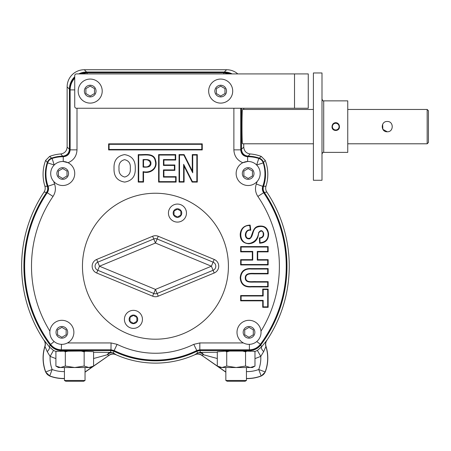 <?xml version="1.0" encoding="UTF-8"?>
<svg xmlns="http://www.w3.org/2000/svg" width="451" height="451" viewBox="0 0 451 451"><rect width="100%" height="100%" fill="white"/><g stroke="black" fill="none" stroke-linecap="round" stroke-linejoin="round"><path stroke-width="0.68" d="M428.45 142.51L428.45 110.743L427.165 109.458L427.165 143.796L428.45 142.51M347.749 143.796L427.165 143.796M387.24 131.777C380.599 132.087 380.605 121.167 387.24 121.477C393.875 121.161 393.886 132.087 387.24 131.777L382.86 129.33L382.64 124.324M347.749 100.872L347.749 152.382L323.711 152.382L323.711 100.872L347.749 100.872M336.423 122.695L336.373 122.988L336.423 122.695C338.329 123.292 339.332 124.606 339.423 126.624C339.8 131.731 331.665 131.726 332.037 126.624C332.195 124.273 333.424 122.937 335.73 122.621L335.73 122.931A3.693 3.693 0 0 0 332.037 126.624A3.693 3.693 0 0 0 335.73 130.316A3.693 3.693 0 0 0 336.373 122.988L336.311 123.326C338.03 123.76 338.949 124.859 339.079 126.624A3.349 3.349 0 0 1 335.73 129.973A3.349 3.349 0 0 1 332.381 126.624A3.349 3.349 0 0 1 335.73 123.275L335.73 122.931M336.311 123.326A3.349 3.349 0 0 1 339.079 126.624M321.991 72.966L321.991 180.282L313.406 180.282L313.406 72.966L321.991 72.966M313.406 143.796L242.582 143.796C241.809 144.624 241.809 108.623 242.582 109.458L313.406 109.458M241.471 108.251L241.471 149.281L243.749 147.111L243.749 143.796M243.749 108.251L243.749 109.458M55.901 358.618L50.106 356.397L47.225 351.639L44.891 346.255A39.276 39.276 0 0 0 45.641 372.047L45.737 371.934A6.866 6.861 45 0 0 49.723 375.925L45.641 372.047M49.616 376.021A39.276 39.276 0 0 0 64.437 378.581M85.042 372.171A25.538 25.538 0 0 0 85.098 372.131L109.119 355.309C111.256 353.922 113.505 353.708 115.862 354.666A96.897 96.897 0 0 0 195.018 354.666C197.375 353.708 199.624 353.922 201.76 355.309L225.782 372.131A25.538 25.538 0 0 0 225.838 372.171M246.443 378.581A39.276 39.276 0 0 0 261.264 376.021L261.157 375.925A6.866 6.861 -45 0 0 265.143 371.934L265.239 372.047A39.276 39.276 0 0 0 265.989 346.255L263.655 351.639L260.774 356.397L257.38 350.433L261.557 346.864L266.817 340.387C265.662 342.219 265.38 344.175 265.989 346.255M261.264 376.021L265.239 372.047M64.437 378.451A39.147 39.147 0 0 1 49.723 375.925L52.153 369.504L45.737 371.934A39.147 39.147 0 0 1 45.032 346.244A6.866 6.861 82 0 0 44.198 340.364L44.063 340.387C45.218 342.219 45.495 344.175 44.891 346.255M217.303 352.225L200.424 352.417A6.866 4.29 88.4 0 1 203.581 354.768L201.772 355.162A6.866 6.861 5.4 0 0 195.029 354.52L197.437 353.099A6.866 5.271 -118.2 0 1 203.581 354.768L217.303 358.517M47.225 351.639A6.866 2.717 141.9 0 0 49.322 346.864L50.134 345.032C52.925 348.595 56.589 350.427 61.122 350.534L110.89 350.534L110.456 352.417A6.866 6.866 -167.1 0 1 113.443 353.099L115.851 354.52A6.866 6.861 -5.4 0 0 109.108 355.162L107.299 354.768A6.866 4.29 91.6 0 1 110.456 352.417L93.577 352.225M93.577 358.517L107.299 354.768A6.866 5.271 -61.8 0 1 113.443 353.099L113.9 351.233A94.62 94.62 0 0 0 196.98 351.233L199.99 350.534L200.424 352.417A6.866 6.866 167.1 0 0 197.437 353.099L196.98 351.233M64.437 371.585A32.28 32.28 0 0 1 52.153 369.504A32.28 32.28 0 0 1 50.106 356.397L53.5 350.433L56.24 351.617M44.198 340.364L49.322 346.864L53.5 350.433M44.063 340.387A133.812 133.812 0 0 1 44.063 192.053C45.218 190.226 45.495 188.264 44.891 186.184L47.355 186.37A36.993 36.993 0 0 1 47.338 162.394L45.641 160.398A39.276 39.276 0 0 0 44.891 186.184M45.641 160.398L49.616 156.424L51.617 158.121C49.537 158.893 48.11 160.314 47.338 162.394M51.617 158.121A36.993 36.993 0 0 1 62.706 156.142C66.787 155.663 69.02 153.374 69.409 149.281L69.409 89.174L67.131 86.896L67.131 147.111C66.787 151.051 64.668 153.329 60.761 153.954A39.276 39.276 0 0 0 49.616 156.424M67.131 86.896A17.189 17.172 45 0 1 84.292 69.736L226.588 69.736A17.189 17.172 -45 0 1 237.812 73.913M265.989 186.184C265.38 188.264 265.662 190.226 266.817 192.053L264.337 192.447C263.119 190.547 262.848 188.524 263.525 186.37L265.989 186.184A39.276 39.276 0 0 0 265.239 160.398L261.264 156.424A39.276 39.276 0 0 0 250.119 153.954C246.218 153.334 244.092 151.051 243.749 147.111M266.817 192.053A133.812 133.812 0 0 1 266.817 340.387M254.978 358.618L260.774 356.397A32.28 32.28 0 0 1 258.727 369.504L265.143 371.934A39.147 39.147 0 0 0 265.848 346.244A6.866 6.861 98 0 1 266.676 340.364M263.655 351.639A6.866 2.717 38.1 0 1 261.557 346.864L260.746 345.032A131.534 131.534 0 0 0 264.337 192.447M254.635 351.617L257.38 350.433M56.989 351.244L81.236 351.075L84.157 351.814L84.157 366.071L88.864 367.526L58.427 367.526L55.901 366.071L60.614 367.526L65.322 366.071L74.736 367.526L84.157 366.071M93.306 351.662L81.236 351.075M93.284 351.645L93.577 351.814L93.577 366.071L91.051 367.526L88.864 367.526L93.577 366.071L88.864 367.526M64.437 380.469L65.812 381.264L83.666 381.264L85.042 380.469L64.437 380.469L64.437 367.526M93.577 351.814L93.239 351.628M85.442 351.154L84.157 351.814M65.322 366.071L65.322 351.814L68.242 351.075M65.322 351.814L64.036 351.154M57.215 351.143L55.901 351.814L55.901 366.071M50.134 345.032A131.534 131.534 0 0 1 46.543 192.447L44.063 192.053M46.543 192.447C47.761 190.547 48.032 188.524 47.355 186.37M62.706 156.142L60.761 153.954M69.409 89.174A17.189 17.172 -135 0 1 74.736 76.743M78.722 73.913A17.189 17.172 -135 0 1 86.569 72.013L224.31 72.013L226.588 69.736M232.158 73.913A17.189 17.172 -45 0 0 224.31 72.013M250.119 153.954L248.174 156.142C244.092 155.663 241.86 153.374 241.471 149.281M261.264 156.424L259.263 158.121A36.993 36.993 0 0 0 248.174 156.142M259.263 158.121C261.343 158.893 262.77 160.314 263.542 162.394L265.239 160.398M263.525 186.37A36.993 36.993 0 0 0 263.542 162.394M245.558 366.071L250.266 367.526L254.978 366.071L250.266 367.526L236.144 367.526L226.723 366.071L222.016 367.526L217.303 366.071L219.829 367.526L236.144 367.526L245.558 366.071L245.558 351.814L246.844 351.154L253.89 351.244M260.746 345.032C257.944 348.584 254.279 350.416 249.758 350.534L199.99 350.534M250.266 367.526L252.453 367.526L254.978 366.071L254.978 351.814L253.665 351.143M225.838 380.469L227.214 381.264L245.068 381.264L246.443 380.469L225.838 380.469L225.838 367.526M245.558 351.814L242.638 351.075L229.644 351.075L226.723 351.814L225.438 351.154L229.644 351.075M226.723 366.071L226.723 351.814M246.844 351.154L242.638 351.075M217.303 366.071L217.303 351.814L225.438 351.154M113.9 351.233L110.89 350.534M74.736 77.454A17.189 17.172 -135 0 0 69.77 89.535L69.77 149.49C69.369 153.639 67.092 155.928 62.948 156.356A36.734 36.734 0 0 0 51.78 158.166L52.113 158.448A36.368 36.368 0 0 1 63.258 156.722C67.436 156.328 69.73 154.039 70.136 149.856L76.997 149.856C76.687 156.023 73.705 160.314 68.05 162.726L63.247 161.492L63.258 156.722L62.948 156.356M231.053 73.913A17.189 17.172 -45 0 0 223.95 72.374L86.925 72.374A17.189 17.172 -135 0 0 79.827 73.913M241.11 108.251L241.11 149.49C241.516 153.644 243.788 155.928 247.932 156.356L247.622 156.722L247.633 161.492L242.83 162.726C237.17 160.302 234.187 156.012 233.877 149.856L240.744 149.856C241.15 154.039 243.439 156.322 247.622 156.722A36.368 36.368 0 0 1 258.767 158.448L259.099 158.166A36.734 36.734 0 0 0 247.932 156.356M259.099 158.166C261.259 158.938 262.724 160.404 263.497 162.563L263.215 162.896A36.368 36.368 0 0 1 262.758 186.364L256.303 184.019A29.507 29.507 0 0 0 257.081 181.556M263.159 186.336L262.758 186.364C262.031 188.557 262.29 190.621 263.536 192.566A130.807 130.807 0 0 1 260.407 344.271L260.582 344.66A131.173 131.173 0 0 0 263.942 192.509C262.707 190.576 262.443 188.518 263.159 186.336A36.734 36.734 0 0 0 263.497 162.563M260.582 344.66C257.786 348.228 254.116 350.066 249.578 350.179L199.906 350.179L196.89 350.878L196.799 350.512A93.887 93.887 0 0 1 114.08 350.512L111.059 349.807L61.488 349.807C56.939 349.7 53.269 347.851 50.473 344.271A130.807 130.807 0 0 1 47.344 192.566C48.59 190.621 48.849 188.557 48.122 186.364A36.368 36.368 0 0 1 47.665 162.896L47.383 162.563A36.734 36.734 0 0 0 47.721 186.336C48.437 188.518 48.172 190.576 46.938 192.509A131.173 131.173 0 0 0 50.298 344.66L54.143 341.542M61.488 344.338L61.302 350.179L110.974 350.179L113.99 350.878A94.259 94.259 0 0 0 196.89 350.878M61.302 350.179C56.77 350.072 53.105 348.234 50.298 344.66M47.383 162.563C48.156 160.404 49.621 158.938 51.78 158.166M202.257 149.918L202.257 143.858L108.623 143.858L108.623 149.918L202.257 149.918L201.8 149.461L201.8 144.309L109.08 144.309L109.08 149.461L201.8 149.461M268.148 281.649L255.835 281.649C252.408 281.317 245.885 283.093 245.716 277.901C245.801 272.692 252.239 274.033 255.751 273.864L268.148 273.864L268.148 268.57L251.461 268.599C244.583 268.142 240.834 271.192 240.214 277.748C240.693 284.355 244.408 287.411 251.365 286.909L268.148 286.943L268.148 281.649L267.697 282.106L255.255 282.106C251.726 281.971 245.243 283.2 245.259 277.901C245.197 272.635 251.54 273.374 255.17 273.407L267.697 273.407L267.697 269.022L251.585 269.05C244.927 268.531 241.291 271.434 240.665 277.748C241.15 284.113 244.758 287.022 251.495 286.464L267.697 286.492L267.697 282.106M259.629 243.202C265.588 242.931 268.57 239.808 268.582 233.838C267.826 227.856 264.438 225.314 258.423 226.199C252.802 227.349 252.763 233.838 250.435 237.874C244.188 240.8 244.431 229.023 250.767 230.269L250.17 225.088C244.25 225.337 240.935 228.302 240.22 233.984C240.062 239.988 242.937 243.252 248.851 243.771C254.426 243.298 257.639 240.135 258.491 234.289C258.446 231.622 262.335 229.452 263.113 232.896C263.7 235.946 262.454 237.615 259.376 237.902L259.629 243.202L260.058 242.734C265.893 242.131 268.559 238.872 268.063 232.958C266.58 227.242 262.967 225.297 257.211 227.124C252.008 229.018 253.778 236.307 249.578 238.855C243.315 239.605 244.386 229.221 250.266 229.88L249.769 225.585C237.598 224.53 237.897 245.598 250.153 243.252C255.125 241.809 257.955 238.263 258.632 232.609C260.61 229.847 262.273 230.038 263.632 233.178C264.077 236.166 262.815 237.874 259.849 238.297L260.058 242.734M240.654 251.872L252.301 251.872L252.301 259.658L240.654 259.658L240.654 264.951L268.148 264.951L268.148 259.658L257.718 259.658L257.718 251.872L268.148 251.872L268.148 246.579L240.654 246.579L240.654 251.872L241.105 251.416L252.757 251.416L252.757 260.114L241.105 260.114L241.105 264.5L267.697 264.5L267.697 260.114L257.267 260.114L257.267 251.416L267.697 251.416L267.697 247.03L241.105 247.03L241.105 251.416M240.654 300.84L262.719 300.84L262.719 307.311L268.148 307.311L268.148 289.074L262.719 289.074L262.719 295.546L240.654 295.546L240.654 300.84L241.105 300.383L263.17 300.383L263.17 306.855L267.697 306.855L267.697 289.531L263.17 289.531L263.17 296.003L241.105 296.003L241.105 300.383M179.064 154.603L179.064 182.097L184.093 182.097L184.093 166.205L192.126 182.097L197.296 182.097L197.296 154.603L192.273 154.603L192.273 170.89L184.093 154.603L179.064 154.603L179.521 155.054L179.521 181.646L183.636 181.646L183.636 164.299L192.408 181.646L196.845 181.646L196.845 155.054L192.724 155.054L192.724 172.806L183.816 155.054L179.521 155.054M158.611 154.603L158.611 182.097L176.121 182.097L176.121 176.662L163.905 176.662L163.905 170.36L174.864 170.36L174.864 164.976L163.905 164.976L163.905 160.037L175.71 160.037L175.71 154.603L158.611 154.603L159.062 155.054L159.062 181.646L175.665 181.646L175.665 177.119L163.448 177.119L163.448 169.903L174.407 169.903L174.407 165.432L163.448 165.432L163.448 159.581L175.259 159.581L175.259 155.054L159.062 155.054M143.536 172.073C150.679 173.934 158.013 168.262 155.651 160.646C154.101 152.314 144.264 155.043 138.243 154.603L138.243 182.097L143.536 182.097L143.536 172.073L143.08 171.622C149.946 173.359 157.478 168.55 155.251 160.956C153.87 152.782 144.405 155.499 138.699 155.054L138.699 181.646L143.08 181.646L143.08 171.622M143.536 182.097L143.08 181.646M138.243 182.097L138.699 181.646M143.08 167.112C146.056 167.236 151.108 167.637 150.916 163.313C151.091 158.983 146.028 159.496 143.08 159.581L143.08 167.112L143.536 166.656L143.536 160.037L143.08 159.581M143.536 166.656C147.229 167.507 149.54 166.402 150.459 163.347C149.569 160.285 147.263 159.186 143.536 160.037M138.243 154.603L138.699 155.054M135.266 168.347C135.588 176.245 132.058 180.823 124.696 182.086C117.294 180.913 113.742 176.375 114.035 168.46C113.663 160.567 117.159 155.956 124.527 154.614C131.968 155.815 135.548 160.393 135.266 168.347M130.288 168.246C130.728 163.516 128.823 160.652 124.583 159.665C120.411 160.798 118.551 163.707 119.019 168.375C118.636 173.032 120.535 175.918 124.718 177.034C128.868 175.862 130.722 172.936 130.288 168.246M176.121 182.097L175.665 181.646M158.611 182.097L159.062 181.646M176.121 176.662L175.665 177.119M163.905 176.662L163.448 177.119M163.905 170.36L163.448 169.903M174.864 170.36L174.407 169.903M174.864 164.976L174.407 165.432M163.905 164.976L163.448 165.432M163.905 160.037L163.448 159.581M175.71 160.037L175.259 159.581M175.71 154.603L175.259 155.054M184.093 182.097L183.636 181.646M179.064 182.097L179.521 181.646M184.093 166.205L183.636 164.299M192.126 182.097L192.408 181.646M197.296 182.097L196.845 181.646M197.296 154.603L196.845 155.054M192.273 154.603L192.724 155.054M192.273 170.89L192.724 172.806M184.093 154.603L183.816 155.054M262.719 300.84L263.17 300.383M262.719 307.311L263.17 306.855M268.148 307.311L267.697 306.855M268.148 289.074L267.697 289.531M262.719 289.074L263.17 289.531M262.719 295.546L263.17 296.003M240.654 295.546L241.105 296.003M252.301 251.872L252.757 251.416M252.301 259.658L252.757 260.114M240.654 259.658L241.105 260.114M240.654 264.951L241.105 264.5M268.148 264.951L267.697 264.5M268.148 259.658L267.697 260.114M257.718 259.658L257.267 260.114M257.718 251.872L257.267 251.416M268.148 251.872L267.697 251.416M268.148 246.579L267.697 247.03M240.654 246.579L241.105 247.03M250.767 230.269L250.266 229.88M250.17 225.088L249.769 225.585M259.376 237.902L259.849 238.297M268.148 273.864L267.697 273.407M268.148 268.57L267.697 269.022M268.148 286.943L267.697 286.492M202.257 143.858L201.8 144.309M108.623 143.858L109.08 144.309M108.623 149.918L109.08 149.461M53.799 181.556A29.507 29.507 0 0 0 54.571 184.019C56.042 188.411 55.524 192.549 53.015 196.433L46.938 192.509M54.571 184.019L47.721 186.336M263.942 192.509L257.865 196.433C255.356 192.543 254.838 188.405 256.303 184.019M223.95 72.374L223.583 73.913M223.583 79.415L224.356 79.635M81.079 73.913L87.297 72.741L223.583 72.741L229.801 73.913M86.925 72.374L87.297 73.913M69.77 89.535L70.136 89.901L74.736 89.901M86.524 79.635L87.297 79.415M69.77 149.49L70.136 149.856L70.136 89.901C70.204 85.425 71.737 81.53 74.736 78.215M256.737 341.542L260.407 344.271C257.606 347.856 253.93 349.7 249.392 349.807L249.392 344.338M61.86 320.306A12.019 12.019 0 0 1 72.267 338.335A12.019 12.019 0 0 1 51.453 338.335A12.019 12.019 0 0 1 61.86 320.306M61.86 326.49A5.84 5.84 0 0 1 66.917 335.245A5.84 5.84 0 0 1 56.803 335.245A5.84 5.84 0 0 1 61.86 326.49M66.156 329.85L61.86 327.37L57.57 329.85L57.57 334.805L61.86 337.286L66.156 334.805L66.156 329.85M249.02 320.306A12.019 12.019 0 0 1 259.426 338.335A12.019 12.019 0 0 1 238.607 338.335A12.019 12.019 0 0 1 249.02 320.306M249.02 326.49A5.84 5.84 0 0 1 254.076 335.245A5.84 5.84 0 0 1 243.963 335.245A5.84 5.84 0 0 1 249.02 326.49M253.31 329.85L249.02 327.37L244.724 329.85L244.724 334.805L249.02 337.286L253.31 334.805L253.31 329.85M294.52 108.251L76.456 108.251A1.719 1.719 0 0 1 74.736 106.537L74.736 75.627A1.719 1.719 0 0 1 76.456 73.913L308.258 73.913L308.258 108.251L294.52 108.251L294.52 73.913M220.686 79.066A12.019 12.019 0 0 1 231.098 97.095A12.019 12.019 0 0 1 210.279 97.095A12.019 12.019 0 0 1 220.686 79.066A12.019 12.019 0 0 0 208.666 91.085A12.019 12.019 0 0 0 220.686 103.104A12.019 12.019 0 0 0 232.705 91.085M220.686 85.245A5.84 5.84 0 0 1 225.742 94A5.84 5.84 0 0 1 215.634 94A5.84 5.84 0 0 1 220.686 85.245M224.981 88.605L220.686 86.124L216.395 88.605L216.395 93.56L220.686 96.04L224.981 93.56L224.981 88.605M90.194 79.066A12.019 12.019 0 0 1 100.601 97.095A12.019 12.019 0 0 1 79.782 97.095A12.019 12.019 0 0 1 90.194 79.066M90.194 85.245A5.84 5.84 0 0 1 95.246 94A5.84 5.84 0 0 1 85.138 94A5.84 5.84 0 0 1 90.194 85.245M94.484 88.605L90.194 86.124L85.899 88.605L85.899 93.56L90.194 96.04L94.484 93.56L94.484 88.605M248.163 161.481A12.019 12.019 0 0 1 258.57 179.509A12.019 12.019 0 0 1 237.75 179.509A12.019 12.019 0 0 1 248.163 161.481M248.163 167.665A5.84 5.84 0 0 1 253.214 176.42A5.84 5.84 0 0 1 243.106 176.42A5.84 5.84 0 0 1 248.163 167.665M252.453 171.025L248.163 168.544L243.867 171.025L243.867 175.98L248.163 178.455L252.453 175.98L252.453 171.025M62.717 161.481A12.019 12.019 0 0 1 73.13 179.509A12.019 12.019 0 0 1 52.31 179.509A12.019 12.019 0 0 1 62.717 161.481M62.717 167.665A5.84 5.84 0 0 1 67.774 176.42A5.84 5.84 0 0 1 57.666 176.42A5.84 5.84 0 0 1 62.717 167.665M67.013 171.025L62.717 168.544L58.427 171.025L58.427 175.98L62.717 178.455L67.013 175.98L67.013 171.025M228.415 266.22A72.972 72.972 0 0 1 118.951 329.422A72.972 72.972 0 0 1 118.951 203.023A72.972 72.972 0 0 1 228.415 266.22M177.452 204.066A9.014 9.014 0 0 1 185.26 217.585A9.014 9.014 0 0 1 169.644 217.585A9.014 9.014 0 0 1 177.452 204.066M180.885 211.096L177.452 209.112L174.018 211.096L174.018 215.059L177.452 217.044L180.885 215.059L180.885 211.096M133.428 310.35A9.014 9.014 0 0 1 141.236 323.869A9.014 9.014 0 0 1 125.62 323.869A9.014 9.014 0 0 1 133.428 310.35M136.862 317.38L133.428 315.396L129.995 317.38L129.995 321.349L133.428 323.328L136.862 321.349L136.862 317.38M246.443 378.451A39.147 39.147 0 0 0 261.157 375.925L258.727 369.504A32.28 32.28 0 0 1 246.443 371.585M201.76 355.309L217.303 366.037M217.562 366.218L225.838 372.013M109.119 355.309L93.577 366.037M85.042 372.013L93.318 366.218M61.122 350.534L60.716 351.357M67.131 147.111L69.409 149.281M84.292 69.736L86.569 72.013M250.164 351.357L249.758 350.534M240.744 108.251L240.744 149.856L241.11 149.49M233.877 108.251L233.877 149.856M76.997 149.856L76.997 108.251M53.015 196.433A123.94 123.94 0 0 0 49.898 331.197M243.382 342.946L199.821 342.946L193.778 344.35A87.026 87.026 0 0 1 117.102 344.35L111.059 342.946L67.498 342.946M260.982 331.197A123.94 123.94 0 0 0 257.865 196.433M54.205 164.987L47.665 162.896A6.866 6.861 -45 0 1 52.113 158.448L54.205 164.987M199.821 342.946L199.821 349.807L249.392 349.807L249.578 350.179M117.102 344.35L113.99 350.878M193.778 344.35L196.799 350.512L199.821 349.807L199.906 350.179M111.059 342.946L110.974 350.179M263.215 162.896L256.675 164.987L258.767 158.448A6.866 6.861 45 0 1 263.215 162.896M152.635 296.177L96.672 272.996A7.334 7.334 0 0 1 96.672 259.449L97.794 262.155A4.397 4.397 0 0 0 97.794 270.284L153.757 293.466L152.635 296.177A7.334 7.334 0 0 0 158.245 296.177L214.208 272.996A7.334 7.334 0 0 0 214.208 259.449L158.245 236.268A7.334 7.334 0 0 0 152.635 236.268L96.672 259.449M177.452 208.785A4.29 4.29 0 0 1 181.172 215.223A4.29 4.29 0 0 1 173.736 215.223A4.29 4.29 0 0 1 177.452 208.785M133.428 315.069A4.29 4.29 0 0 1 137.143 321.512A4.29 4.29 0 0 1 129.708 321.512A4.29 4.29 0 0 1 133.428 315.069M96.672 272.996L99.474 266.22L97.794 262.155L153.757 238.974L152.635 236.268M214.208 259.449L213.086 262.155A4.397 4.397 0 0 1 213.086 270.284L211.401 266.22L213.086 262.155L157.123 238.974L155.437 243.038L211.401 266.22L155.437 289.401L99.474 266.22L155.437 243.038L153.757 238.974A4.397 4.397 0 0 1 157.123 238.974L158.245 236.268M158.245 296.177L157.123 293.466L213.086 270.284L214.208 272.996M157.123 293.466A4.397 4.397 0 0 1 153.757 293.466L155.437 289.401L157.123 293.466M347.749 109.458L427.165 109.458M323.711 152.382C323.226 151.987 322.651 152.556 321.991 154.095M323.711 100.872C323.423 101.39 322.848 100.821 321.991 99.152M85.042 380.469L85.042 367.526M57.006 351.177L55.901 351.814M253.874 351.177L254.978 351.814M246.443 380.469L246.443 367.526M217.596 351.645L217.303 351.814"/></g></svg>
